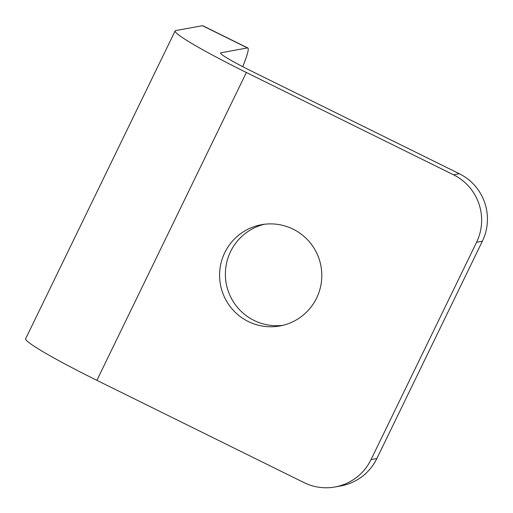 <?xml version="1.0" encoding="UTF-8"?>
<svg xmlns="http://www.w3.org/2000/svg" width="513" height="513" viewBox="0 0 513 513"><rect width="100%" height="100%" fill="white"/><g stroke="black" fill="none" stroke-linecap="round" stroke-linejoin="round"><path stroke-width="0.77" d="M282.817 325.338A51.454 51.101 79.7 0 1 234.909 304.074A51.454 51.101 79.7 0 1 230.568 251.594A51.454 51.101 79.7 0 1 264.381 224.271M316.63 298.015A51.454 51.101 79.7 0 1 279.925 325.954A51.454 51.101 79.7 0 1 229.978 306.332A51.454 51.101 79.7 0 1 224.765 252.659A51.454 51.101 79.7 0 1 261.463 224.713A51.454 51.101 79.7 0 1 311.41 244.335A51.454 51.101 79.7 0 1 316.63 298.015M242.745 66.677A50.447 4.745 116.3 0 0 247.837 47.978A50.447 4.745 116.3 0 0 247.484 47.94L202.449 25.708L175.747 30.575A90.801 6.303 25.9 0 0 175.125 30.934A90.801 6.303 25.9 0 0 246.362 72.5L453.511 174.779L459.315 173.721A50.447 50.101 79.7 0 1 482.367 241.225L376.856 458.519A50.447 50.101 79.7 0 1 340.876 485.914L335.066 486.972A50.447 50.101 -100.3 0 0 371.046 459.577L376.856 458.519M247.484 47.94L220.782 52.807A40.354 2.802 25.9 0 0 220.507 52.967A40.354 2.802 25.9 0 0 252.165 71.442L459.315 173.721M175.125 30.934L25.65 338.766A90.801 6.303 25.9 0 0 96.886 380.338L304.036 482.611A50.447 50.101 -100.3 0 0 335.066 486.972M482.367 241.225L476.564 242.283L371.046 459.577M476.564 242.283A50.447 50.101 -100.3 0 0 453.511 174.779M202.449 25.708A50.447 4.745 -63.7 0 1 202.802 25.74L247.837 47.978M246.362 72.5L96.886 380.338M220.782 52.807L220.552 53.288"/></g></svg>
